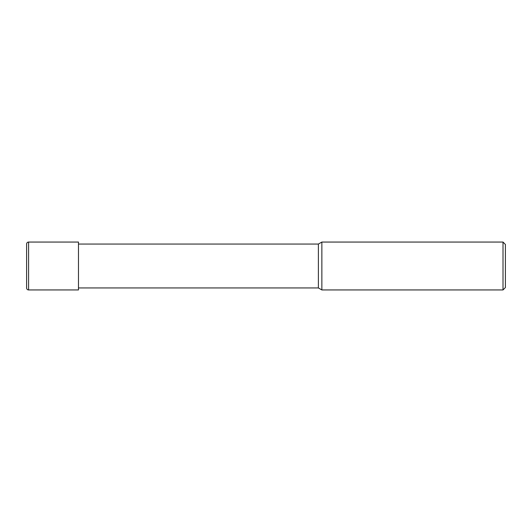 <?xml version="1.0" encoding="UTF-8"?>
<svg xmlns="http://www.w3.org/2000/svg" width="532" height="532" viewBox="0 0 532 532"><rect width="100%" height="100%" fill="white"/><g stroke="black" fill="none" stroke-linecap="round" stroke-linejoin="round"><path stroke-width="0.8" d="M503.006 289.94L503.006 242.06L505.4 244.454L505.4 287.546L503.006 289.94L321.86 289.94L318.389 287.945L78.47 287.945M318.389 287.945L318.389 244.055L321.86 242.06L503.006 242.06M78.47 244.055L318.389 244.055M321.86 289.94L321.86 242.06L321.86 289.94M28.595 242.06A1.995 1.995 0 0 0 26.6 244.055L26.6 287.945A1.995 1.995 0 0 0 28.595 289.94L28.595 242.06L78.47 242.06L78.47 289.94L28.595 289.94M26.6 287.945L26.6 244.055"/></g></svg>
